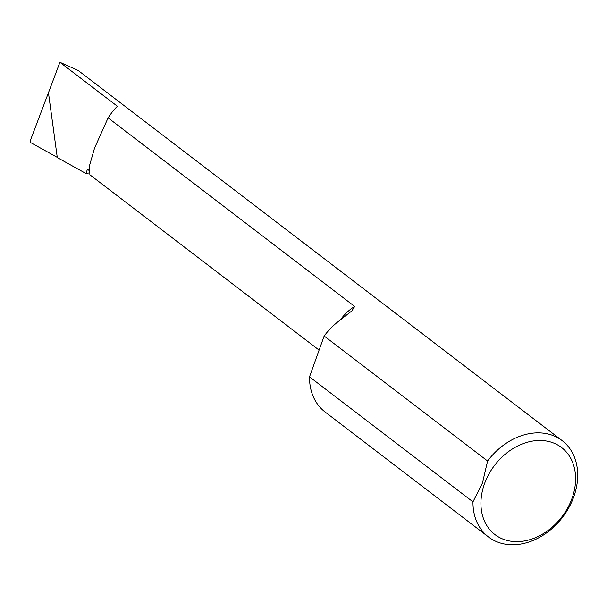 <?xml version="1.0" encoding="UTF-8"?>
<svg xmlns="http://www.w3.org/2000/svg" width="607" height="607" viewBox="0 0 607 607"><rect width="100%" height="100%" fill="white"/><g stroke="black" fill="none" stroke-linecap="round" stroke-linejoin="round"><path stroke-width="0.91" d="M340.618 319.616A38.84 30.024 -52.6 0 1 354.685 306.452L351.832 310.905L337.06 322.492A60.632 46.868 -52.6 0 0 324.146 336.012L487.588 461.017A60.632 46.868 -52.6 0 1 562.173 440.644A60.632 46.868 -52.6 0 1 573.805 496.731A60.632 46.868 -52.6 0 1 488.498 536.967A60.632 46.868 -52.6 0 1 472.967 501.86L482.436 483.089L487.588 461.017M319.1 350.102L89.889 174.793L89.487 165.734L94.533 148.116L108.107 117.864L354.685 306.452M88.91 170.347L87.454 169.232L85.928 173.488L57.286 157.577L48.454 92.727L59.918 62.293L117.462 106.308A60.632 46.868 127.4 0 0 117.432 106.301C114.806 108.592 111.696 112.439 108.107 117.864M484.454 483.885A54.805 42.361 127.4 0 0 510.343 541.118A54.805 42.361 127.4 0 0 572.082 498.218A54.805 42.361 127.4 0 0 546.194 440.993A54.805 42.361 127.4 0 0 484.454 483.885M562.173 440.644L78.189 70.488L59.918 62.293M472.967 501.86L309.517 376.856L324.146 336.012M488.498 536.967L325.056 411.963A60.632 46.868 -52.6 0 1 309.517 376.856M89.024 172.972L85.928 173.488M48.514 92.552L30.35 140.49L30.654 142.592L57.255 157.365L48.423 92.522"/></g></svg>
